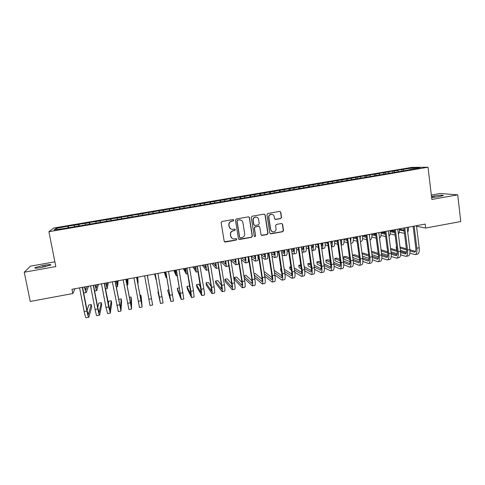 <?xml version="1.0" encoding="UTF-8"?>
<svg xmlns="http://www.w3.org/2000/svg" width="485" height="485" viewBox="0 0 485 485"><rect width="100%" height="100%" fill="white"/><g stroke="black" fill="none" stroke-linecap="round" stroke-linejoin="round"><path stroke-width="0.73" d="M233.746 220.154L232.915 219.559L222.021 221.463L221.16 222.676L224.179 241.19L225.367 242.033L236.207 240.081L236.801 239.238L236.128 238.638L233.879 238.953C232.2 238.778 231.169 237.862 230.787 236.207L230.539 234.673C230.417 232.648 231.327 231.357 233.279 230.805L234.679 230.557L235.28 229.714L234.576 229.114L232.442 229.423C230.714 229.284 229.647 228.362 229.247 226.659L228.999 225.119C228.871 223.082 229.787 221.79 231.739 221.245L233.146 221.002L233.746 220.154M230.739 228.926L229.084 226.568L228.835 225.028C228.714 222.997 229.623 221.706 231.575 221.16L232.982 220.917L233.576 220.069L233.261 219.584M224.488 241.779L236.031 239.966L236.631 239.123L236.395 238.705M232.103 238.347L230.624 236.104L230.375 234.564C230.254 232.545 231.163 231.26 233.109 230.708L234.51 230.46L235.11 229.617L234.837 229.162M280.718 218.577L281.561 217.383L280.791 212.236L279.772 211.381L267.811 213.461L266.962 214.661L269.775 233L270.733 233.849L282.694 231.715L283.537 230.527L282.609 224.343L281.627 223.488L276.426 224.403L275.577 225.598L276.044 228.665C276.086 230.599 275.165 231.672 273.279 231.903C271.873 231.781 271.012 231.024 270.697 229.623L268.854 217.553C268.793 215.679 269.678 214.6 271.497 214.309C272.97 214.382 273.879 215.152 274.213 216.613L274.522 218.626L275.522 219.481L280.718 218.577L281.324 217.304L280.548 212.169L279.948 211.387M416.542 226.24L425.691 228.047L425.206 224.082L71.962 289.278L72.805 293.546L75.017 288.714M425.691 228.047L460.75 221.542L457.719 194.837L440.204 193.485L431.335 195.061M54.884 261.821L30.476 266.15L24.25 272.218L55.83 266.58L48.9 231.697L428.025 167.24L431.856 199.456L457.719 194.837M24.25 272.218L30.252 301.446L72.805 293.546M249.496 217.716L248.472 216.85L236.31 218.965L235.455 220.172L238.408 238.632L239.584 239.475L251.533 237.323L252.382 236.122L249.496 217.716L248.775 216.886M252.127 216.201L264.179 214.103L265.204 214.964L268.023 233.315L267.174 234.51L261.906 235.437L260.948 234.582L259.796 227.15L258.626 226.307L255.249 226.907L254.401 228.108L255.607 235.856L254.874 236.71L254.201 236.11L251.272 217.401L252.127 216.201M48.9 231.697L53.671 228.023L411.892 167.361L428.025 167.24M68.579 227.762L68.252 226.089L55.939 228.441L54.047 229.951L65.948 228.211L409.661 169.823M68.252 226.089L78.715 224.579L78.861 226.016M79.322 225.937L79 224.264L78.715 224.579M79 224.264L89.47 222.754L89.64 224.185M90.016 224.125L89.701 222.451L89.47 222.754M89.701 222.451L100.177 220.942L100.365 222.366M100.656 222.318L100.177 220.942M100.346 220.651L110.829 219.135L111.035 220.554M111.241 220.517L110.829 219.135M110.932 218.856L121.426 217.341L121.65 218.747M121.777 218.729L121.426 217.341M121.468 217.068L131.969 215.552L132.211 216.953M132.253 216.947L131.969 215.552M131.956 215.291L142.457 213.77L142.669 214.904M148.913 214.115L148.622 212.466L142.457 213.77M148.622 212.466L152.896 212L153.121 213.127M159.256 212.363L158.971 210.714L152.896 212M158.971 210.714L163.281 210.241L163.518 211.363M169.55 210.611L169.265 208.968L163.281 210.241M169.265 208.968L173.612 208.489L173.866 209.605M179.789 208.871L179.511 207.234L173.612 208.489M179.511 207.234L183.894 206.749L184.161 207.859M189.981 207.143L189.702 205.507L183.894 206.749M189.702 205.507L194.127 205.016L194.406 206.119M200.123 205.422L199.85 203.785L194.127 205.016M199.85 203.785L204.306 203.288L204.597 204.385M210.211 203.706L209.944 202.075L204.306 203.288M209.944 202.075L214.437 201.572L214.74 202.663M220.251 201.996L219.99 200.372L214.437 201.572M219.99 200.372L224.513 199.862L224.834 200.948M230.242 200.305L229.987 198.68L224.513 199.862M229.987 198.68L234.546 198.159L234.879 199.244M240.184 198.614L239.929 196.995L234.546 198.159M239.929 196.995L244.525 196.467L244.87 197.547M250.078 196.934L249.83 195.316L244.525 196.467M249.83 195.316L254.455 194.788L254.813 195.861M259.93 195.261L259.681 193.648L254.455 194.788M259.681 193.648L264.337 193.109L264.713 194.176M269.727 193.594L269.484 191.987L264.337 193.109M269.484 191.987L274.177 191.442L274.558 192.509M279.475 191.939L279.239 190.332L274.177 191.442M279.239 190.332L283.961 189.787L284.356 190.841M289.181 190.29L288.945 188.689L283.961 189.787M288.945 188.689L293.698 188.131L294.11 189.186M298.839 188.647L298.602 187.052L293.698 188.131M298.602 187.052L303.392 186.489L303.816 187.537M308.442 186.986L308.217 185.422L303.392 186.489M308.217 185.422L313.037 184.852L313.498 185.961M317.996 185.27L317.784 183.797L313.037 184.852M317.784 183.797L322.64 183.227L323.186 184.512M327.502 183.572L327.308 182.184L322.64 183.227M327.308 182.184L332.189 181.608L332.752 182.887M336.972 181.905L336.784 180.578L332.189 181.608M336.784 180.578L341.701 179.996L342.277 181.269M346.399 180.305L346.217 178.983L341.701 179.996M346.217 178.983L351.158 178.389L351.752 179.662M355.784 178.716L355.608 177.389L351.158 178.389M355.608 177.389L360.573 176.795L361.186 178.062M365.12 177.128L364.95 175.806L359.349 176.758L360.573 176.795M364.95 175.806L369.946 175.206L370.57 176.467M374.42 175.552L374.244 174.23L368.673 175.176L369.946 175.206M374.244 174.23L379.276 173.624L379.913 174.879M383.671 173.976L383.502 172.666L377.954 173.606L379.276 173.624M383.502 172.666L388.558 172.054L389.206 173.297M392.88 172.417L392.711 171.102L387.194 172.036L388.558 172.054M392.711 171.102L397.797 170.484L398.458 171.726M402.041 170.859L401.883 169.55L396.384 170.477L397.797 170.484M401.883 169.55L413.402 167.84L420.052 167.798L409.746 169.55M403.32 169.55L403.859 170.55M413.402 167.84L413.02 168.992M394.105 171.108L394.638 172.114M384.847 172.678L385.387 173.727M375.548 174.254L376.099 175.352M366.205 175.843L366.763 176.989M356.814 177.431L357.39 178.644M347.381 179.032L347.969 180.305M337.899 180.638L338.475 181.917M328.375 182.257L328.933 183.536M318.803 183.876L319.348 185.167M309.188 185.506L309.715 186.804M299.524 187.143L300.033 188.447M289.812 188.792L290.309 190.096M280.051 190.447L280.536 191.757M270.248 192.108L270.715 193.43M260.39 193.782L260.845 195.103M250.49 195.455L250.927 196.789M240.536 197.146L240.96 198.48M230.539 198.838L230.945 200.184M220.487 200.541L220.875 201.893M210.387 202.257L210.763 203.609M200.238 203.979L200.596 205.337M190.041 205.707L190.381 207.077M179.789 207.441L180.111 208.817M169.489 209.193L169.792 210.569M159.135 210.945L159.419 212.333M138.486 215.613L138.219 214.231M148.725 212.709L148.998 214.103M138.267 214.485L138.522 215.886M127.755 216.262L127.949 217.401M117.194 218.056L117.37 219.196M106.573 219.857L106.736 221.002M95.903 221.663L96.048 222.821M85.178 223.482L85.305 224.64M74.393 225.313L74.508 226.477M55.939 228.441L57.145 229.423M67.9 226.41L68.027 227.859M42.783 265.519L35.041 267.605C34.174 268.35 36.145 268.332 40.946 267.556L50.646 265.125C51.477 264.386 49.512 264.398 44.753 265.174L42.783 265.519L43.117 267.168M431.632 197.571L438.234 196.795L443.351 195.576C443.072 194.958 439.968 195.097 434.033 195.988L431.498 196.449M258.796 226.222L255.049 226.816L254.201 228.017L255.607 235.856M238.778 239.269L251.339 237.213L252.188 236.013L249.308 217.638M237.662 220.208L237.068 221.051L239.651 237.256L240.324 237.85L241.948 237.577C243.882 237.026 244.792 235.746 244.67 233.728L242.924 222.663C242.506 220.924 241.415 220.002 239.645 219.899L237.492 220.129L237.068 221.051M239.893 237.686L239.475 237.147L236.892 220.972M240.96 220.154L239.141 219.947M237.492 220.129L238.966 219.869M261.385 235.273L266.956 234.407L267.799 233.212L264.986 214.891L264.416 214.121M259.099 226.337L258.596 226.204M254.461 236.565L255.407 235.752M258.596 219.408C258.25 217.953 257.341 217.183 255.862 217.104C254.019 217.389 253.128 218.474 253.188 220.36L253.855 224.634L255.025 225.476L258.408 224.876L259.257 223.676L258.596 219.408M256.771 217.238L255.662 217.025C253.819 217.31 252.927 218.395 252.994 220.281L253.188 220.36M254.346 225.355L253.655 224.543L252.994 220.281M275.068 219.384L280.475 218.499M272.261 214.4L271.267 214.243C269.454 214.528 268.575 215.607 268.629 217.48L268.854 217.553M272.152 231.63L270.472 229.526L268.629 217.48M270.236 233.703L282.452 231.618L283.295 230.43L282.367 224.258L281.84 223.512M84.76 286.914L85.796 289.975L87.088 286.483M88.512 286.223L86.251 292.534C85.851 292.491 85.263 290.636 84.487 286.968M88.761 317.245L86.124 317.754C85.657 317.693 85.008 315.632 84.184 311.558L79.576 287.872M82.602 287.314L87.088 310.461L88.361 314.595L91.253 304.544L91.713 306.944L88.828 317.232C88.379 317.172 87.743 315.104 86.918 311.037L82.323 287.362M91.253 304.544L88.743 305.023L87.094 310.479M95.321 284.968L96.279 288.029L97.261 284.61M98.449 284.392L96.733 290.588C96.394 290.533 95.848 288.672 95.09 285.01M105.827 283.028L106.706 286.101L107.379 282.743M108.331 282.567L107.161 288.648L105.645 283.058M99.546 315.177L96.909 315.68C96.515 315.608 95.909 313.54 95.096 309.478L90.556 285.847M93.526 285.295L97.946 308.393L99.134 312.534L101.268 302.652L101.723 305.047L99.595 315.165C99.219 315.092 98.625 313.025 97.818 308.963L93.296 285.338M101.268 302.652L98.77 303.125L97.77 307.454M110.271 313.116L107.64 313.625L105.96 307.411L101.48 283.828M104.39 283.295L109.846 310.485L111.235 300.767L111.683 303.161L110.313 313.11L108.664 306.896L104.208 283.325M111.235 300.767L108.749 301.24L108.307 304.004M116.285 281.1L117.079 284.174L117.455 280.882M118.17 280.748L117.534 286.714L116.145 281.124M126.688 279.178L127.409 282.264L127.476 279.033M127.961 278.942L127.864 284.798L126.597 279.196M120.941 311.067L118.316 311.576L112.35 281.821M115.2 281.294L120.51 308.448L121.153 298.893L121.596 301.282L120.971 311.061L115.06 281.324M121.153 298.893L118.679 299.36L118.643 299.736M131.562 309.03L128.931 309.533L123.166 279.827M125.954 279.312L131.114 306.417L131.023 297.026L131.465 299.409L131.58 309.03L125.857 279.33M131.023 297.026L129.283 297.36M137.037 277.268L137.679 280.36L137.455 277.19M137.71 277.141L138.134 282.888L136.988 277.274M136.655 277.335L141.668 304.398L140.85 295.171L141.287 297.547L142.135 306.999L139.498 307.508L133.921 277.838M142.135 306.999L136.606 277.347M140.85 295.171L139.935 295.347M147.416 275.353L148.361 280.985L147.385 275.359M152.636 304.986L147.294 275.371L152.636 304.986L150.017 305.489L144.627 275.868M155.03 273.946L155.54 277.05L154.8 273.989M154.66 274.013L155.994 279.566L155.061 273.94M158.443 291.843L157.934 291.94L160.474 303.483L155.273 273.904M160.48 303.483L163.081 302.979L157.928 273.413M155.242 273.904L160.008 300.888L157.934 291.94M165.246 272.061L165.676 275.171L164.645 272.17M164.282 272.237L166.131 277.681L165.312 272.049M168.944 289.86L167.634 290.109L170.884 301.482L165.864 271.946M170.896 301.482L173.478 300.985L168.507 271.461M165.797 271.958L170.417 298.899L167.634 290.109M175.406 270.187L175.764 273.298L174.448 270.363M173.86 270.472L176.219 275.801L175.515 270.163M179.395 287.884L177.292 288.284L177.698 290.642L181.238 299.494L176.407 270M181.263 299.494L183.821 299.002L179.032 269.514M176.291 270.024L180.772 296.917L177.292 288.284M185.519 268.32L185.803 271.436L184.203 268.563M183.397 268.708L186.252 273.94L185.67 268.29M190.065 287.52L189.296 286.011L186.901 286.465L187.301 288.817L191.545 297.517L190.866 291.249L186.889 268.066M191.575 297.511L194.109 297.026L193.46 290.751L189.502 267.581M186.731 268.096L191.072 294.947L186.901 286.465M195.582 266.459L195.794 269.587L193.909 266.768M192.885 266.956L196.243 272.079L195.776 266.429M200.693 287.265L198.844 284.21L196.461 284.659L196.862 287.005L201.796 295.553L201.239 289.272L197.322 266.138M201.839 295.541L204.349 295.062C204.64 294.862 204.464 292.764 203.821 288.781L199.923 265.659M197.122 266.174L201.323 292.982L196.461 284.659M205.598 264.616L205.731 267.744L203.573 264.986M202.33 265.216L206.18 270.23C206.495 270.06 206.374 268.175 205.828 264.567M211.163 286.435L208.356 282.409L205.986 282.858L206.38 285.204L211.993 293.595C212.339 293.383 212.187 291.291 211.557 287.308L207.701 264.222M212.048 293.583L214.54 293.104C214.897 292.892 214.758 290.8 214.127 286.817L210.29 263.749M207.459 264.27L211.23 286.841L211.527 291.036L205.986 282.858M215.558 262.773L215.625 265.913L213.188 263.209M211.733 263.482L216.074 268.393C216.443 268.211 216.358 266.32 215.831 262.724M216.128 268.381L218.65 267.865M221.524 285.283L217.82 280.621L215.461 281.07L215.849 283.41L222.148 291.643C222.548 291.424 222.445 289.327 221.827 285.356L218.026 262.318M222.209 291.63L224.676 291.158C225.095 290.933 224.998 288.836 224.385 284.865L220.602 261.845M217.747 262.373L221.457 284.895L221.675 289.09L215.461 281.07M225.476 260.942L225.47 264.089L222.76 261.445M225.531 261.373L225.143 261.003M221.093 261.754L225.919 266.562C226.343 266.368 226.301 264.477 225.792 260.888M225.98 266.55L228.374 266.107L228.677 264.786M231.781 283.925L227.241 278.839L224.888 279.281L225.276 281.621L232.248 289.703C232.715 289.472 232.642 287.375 232.042 283.41L228.302 260.421M232.321 289.69L234.764 289.224C235.243 288.987 235.189 286.89 234.588 282.925L230.866 259.948M227.98 260.481L231.636 282.961C232.042 285.604 232.085 286.999 231.775 287.162L224.888 279.281M235.346 259.123L235.267 262.27L232.285 259.687M235.431 259.911L234.661 259.251M230.957 260.524L235.716 264.737C236.195 264.537 236.189 262.646 235.698 259.057M235.789 264.725L238.159 264.283C238.638 264.107 238.65 262.3 238.208 258.869M241.954 282.434L236.619 277.068L234.279 277.511L234.655 279.839L242.294 287.775C242.827 287.532 242.797 285.429 242.203 281.476L238.523 258.535M242.379 287.763L244.804 287.296C245.343 287.047 245.325 284.95 244.737 280.991L241.075 258.062M238.165 258.602L241.76 281.033C242.154 283.67 242.179 285.071 241.827 285.241L234.279 277.511M245.167 257.311C245.386 259.323 245.337 260.372 245.022 260.463L241.766 257.935M245.271 258.378L244.131 257.499M241.324 259.645L245.465 262.925C245.998 262.712 246.028 260.821 245.555 257.238M245.543 262.912L247.896 262.476C248.441 262.258 248.484 260.366 248.017 256.783M244.319 278.378L252.297 285.859C252.885 285.598 252.891 283.501 252.321 279.548L248.696 256.656M252.388 285.841L254.789 285.38C255.395 285.119 255.413 283.016 254.843 279.069L251.23 256.189M248.296 256.735L251.836 279.117C252.224 281.749 252.218 283.149 251.824 283.325L243.949 276.044M252.061 280.857L245.956 275.304L243.894 275.692M254.94 255.504C255.146 257.517 255.074 258.566 254.722 258.663L251.236 256.219M255.043 256.795L253.558 255.759M251.612 258.584L255.171 261.124C255.759 260.9 255.825 259.002 255.371 255.425M255.255 261.106L257.59 260.669C258.19 260.451 258.262 258.547 257.814 254.977M254.583 277.414L262.252 283.943C262.9 283.676 262.943 281.573 262.385 277.632L258.82 254.789M262.349 283.925L264.731 283.47C265.392 283.198 265.447 281.094 264.895 277.153L261.342 254.322M258.378 254.874L261.864 277.208C262.239 279.839 262.209 281.239 261.773 281.421L254.213 275.068M262.1 279.221L255.249 273.546L254.007 273.782M264.664 253.71C264.858 255.716 264.768 256.771 264.38 256.874L261.445 255.013M264.768 255.183L262.943 254.031M258.111 254.922L258.414 255.122M261.815 257.383L264.828 259.323C265.471 259.093 265.568 257.195 265.137 253.625M264.919 259.311L267.235 258.881C267.89 258.644 267.999 256.747 267.568 253.176M264.762 276.298L272.152 282.046C272.861 281.767 272.946 279.663 272.4 275.729L268.89 252.934M272.261 282.027L274.619 281.573C275.347 281.294 275.438 279.184 274.892 275.25L271.4 252.467M268.405 253.018L271.842 275.31C272.206 277.935 272.152 279.336 271.679 279.53L264.392 273.94M272.073 277.541L264.495 271.794L264.07 271.879M274.346 251.927C274.528 253.928 274.407 254.983 273.995 255.092L271.588 253.71M274.431 253.552L272.279 252.303M267.605 253.443L268.563 254.025M271.958 256.092L274.437 257.541C275.134 257.299 275.268 255.395 274.849 251.83M274.54 257.517L276.832 257.092C277.541 256.85 277.687 254.946 277.274 251.382M274.868 275.062L282.003 280.154C282.773 279.863 282.894 277.753 282.361 273.831L278.911 251.084M282.125 280.13L284.465 279.681C285.247 279.39 285.374 277.281 284.847 273.358L281.409 250.624M278.39 251.175L281.767 273.425C282.125 276.038 282.046 277.444 281.53 277.644L274.504 272.697M281.991 275.838L274.146 270.363M283.98 250.145C284.143 252.145 284.004 253.206 283.561 253.322L281.664 252.327M284.046 251.903L281.579 250.587M277.359 252.109L278.639 252.824M282.027 254.716L284.004 255.759C284.75 255.51 284.925 253.606 284.525 250.048M284.113 255.74L286.386 255.316C287.15 255.061 287.332 253.158 286.932 249.599M284.901 273.728L291.812 278.275C292.637 277.972 292.794 275.862 292.279 271.94L288.878 249.241M291.94 278.251L294.256 277.802C295.098 277.499 295.262 275.389 294.753 271.473L291.364 248.781M288.32 249.345L291.649 271.545C291.994 274.152 291.891 275.565 291.339 275.765L284.543 271.364M291.849 274.116L284.216 269.193M281.045 268.666L280.579 268.757L280.93 271.066L281.464 271.424M281.112 269.108L280.579 268.757M293.564 248.375C293.716 250.375 293.558 251.436 293.079 251.557L291.679 250.897M293.607 250.248L291.424 249.175M287.053 250.715L288.648 251.539M292.037 253.285L293.522 253.988C294.322 253.728 294.534 251.824 294.146 248.271M293.637 253.97L295.898 253.546C296.711 253.285 296.923 251.382 296.547 247.829M294.868 272.321L301.573 276.401C302.458 276.086 302.646 273.976 302.143 270.06L298.802 247.411M301.706 276.371L304.004 275.935C304.901 275.619 305.101 273.504 304.604 269.593L301.276 246.956M298.208 247.52L301.476 269.672C301.815 272.279 301.688 273.692 301.094 273.898L294.522 269.957M301.658 272.382L294.225 267.932M290.939 266.798L289.715 267.029L290.06 269.333L291.449 270.193M291.097 267.872L289.715 267.029M303.107 246.616C303.246 248.611 303.064 249.672 302.555 249.799L301.64 249.411M303.119 248.587L301.397 247.799M298.251 247.841L297.748 247.605M296.687 249.278L298.602 250.187M301.991 251.806L302.998 252.224C303.852 251.957 304.095 250.048 303.725 246.501M303.119 252.206L305.362 251.788C306.223 251.515 306.478 249.605 306.114 246.059M304.762 270.86L311.279 274.534C312.225 274.213 312.449 272.097 311.964 268.193L308.672 245.586M311.425 274.51L313.704 274.067C314.656 273.746 314.892 271.63 314.413 267.726L311.134 245.137M308.042 245.707L311.261 267.811C311.588 270.412 311.437 271.824 310.806 272.043L304.447 268.502M311.412 270.63L304.162 266.598M300.779 264.937L298.808 265.313L299.148 267.611L301.361 268.89M301.015 266.562L298.808 265.313M312.601 244.864C312.728 246.859 312.522 247.92 311.988 248.053L311.534 247.902M312.589 246.913L311.315 246.38M308.145 246.441L306.926 245.913M306.265 247.805L308.49 248.793M311.885 250.296L312.425 250.472C313.334 250.193 313.607 248.284 313.255 244.743M312.558 250.448L314.777 250.036C315.693 249.757 315.978 247.847 315.632 244.307M322.052 243.118C322.167 245.107 321.943 246.174 321.373 246.313L321.464 246.295M322.004 245.246L321.173 244.919M317.984 244.998L316.062 244.228M315.783 246.301L318.324 247.35M321.949 248.702L324.156 248.296C325.12 248.005 325.441 246.089 325.108 242.555M321.719 248.726L321.816 248.726C322.767 248.441 323.077 246.525 322.743 242.991M331.461 241.385L331.103 244.319M331.376 243.579L330.982 243.434M327.769 243.518L325.156 242.548M321.294 243.258L322.076 243.561M325.253 244.779L328.103 245.877M331.473 246.932L333.486 246.556C334.504 246.259 334.856 244.343 334.541 240.815M331.467 246.883C332.243 246.192 332.48 244.313 332.189 241.251M340.822 239.657L340.719 241.827M337.317 240.748L336.469 240.457M337.493 242.021L334.559 240.996M330.758 241.839L331.491 242.1M334.668 243.246L337.827 244.379M341.173 245.125L342.768 244.828C343.841 244.525 344.223 242.609 343.926 239.081M341.125 244.773C341.676 243.773 341.828 242.021 341.586 239.517M350.14 237.935L350.158 238.396M347.005 239.287L345.472 238.796M347.169 240.499L343.962 239.451M340.537 240.518L340.846 240.621M344.029 241.694L347.496 242.858M350.831 243.331L352.013 243.112C353.128 242.797 353.553 240.875 353.268 237.359M350.703 242.409L350.94 237.789M356.639 237.808L354.432 237.141M356.796 238.959L353.316 237.899M353.347 240.13L357.118 241.324M360.44 241.542L361.216 241.403C362.38 241.075 362.835 239.153 362.568 235.643M360.203 239.766L360.246 236.068M366.224 236.304L363.356 235.498M366.369 237.407L362.622 236.334M362.61 238.565L366.684 239.772M370 239.766L370.37 239.699C371.589 239.366 372.068 237.444 371.819 233.934M369.588 236.631L369.515 234.358M314.595 269.351L320.943 272.679C321.943 272.346 322.21 270.23 321.737 266.332L318.5 243.773M321.094 272.649L323.356 272.218C324.368 271.885 324.641 269.769 324.168 265.871L320.949 243.325M317.827 243.9L320.991 265.962C321.312 268.557 321.137 269.969 320.47 270.193L314.304 267.005M321.112 268.884L314.044 265.21M310.624 263.434L307.86 263.597L308.193 265.895L311.218 267.526M310.879 265.192L307.86 263.597M324.368 267.805L330.564 270.836C331.619 270.491 331.916 268.375 331.455 264.483L328.272 241.973M330.721 270.806L332.959 270.375C334.032 270.03 334.335 267.908 333.88 264.022L330.709 241.524M327.563 242.1L330.679 264.119C330.988 266.708 330.788 268.12 330.085 268.357L324.113 265.471M330.764 267.126L323.871 263.779M320.439 262.112L319.118 261.47L316.869 261.894L317.202 264.186L321.015 266.113M320.682 263.773L316.869 261.894M334.086 266.235L340.13 268.999C341.246 268.642 341.579 266.526 341.131 262.64L338.003 240.178M340.3 268.963L342.519 268.538C343.647 268.181 343.986 266.065 343.544 262.179L340.428 239.729M337.257 240.311L340.318 262.282C340.622 264.871 340.397 266.283 339.658 266.526L333.862 263.907M340.367 265.368L333.638 262.306M330.206 260.748L328.078 259.778L325.841 260.202L326.162 262.488L330.746 264.658M330.424 262.318L325.841 260.202M343.744 264.64L349.655 267.168C350.825 266.805 351.195 264.683 350.758 260.809L347.684 238.39M349.83 267.138L352.031 266.714C353.213 266.35 353.589 264.228 353.159 260.348L350.097 237.941M346.902 238.535L349.915 260.457C350.2 263.04 349.958 264.458 349.182 264.701L343.562 262.33M349.921 263.616L343.35 260.809M339.912 259.336L336.996 258.093L334.771 258.511L335.093 260.797L340.415 263.161M340.118 260.833L334.771 258.511M353.353 263.028L359.136 265.35C360.361 264.974 360.761 262.852 360.343 258.984L357.318 236.613M359.318 265.313L361.501 264.895C362.738 264.519 363.144 262.397 362.725 258.529L359.718 236.171M356.499 236.765L359.458 258.638C359.743 261.221 359.476 262.634 358.657 262.888L353.207 260.73M359.427 261.858L353.013 259.281M349.564 257.893L345.878 256.413L343.659 256.832L343.974 259.111L350.024 261.639M349.758 259.317L343.659 256.832M362.901 261.403L368.57 263.537C369.849 263.155 370.279 261.033 369.873 257.165L366.902 234.843M368.758 263.5L370.922 263.088C372.213 262.7 372.656 260.578 372.25 256.717L369.291 234.4M366.048 235.001L368.958 256.832C369.23 259.408 368.939 260.827 368.091 261.082L362.798 259.111M368.885 260.106L362.622 257.735M359.161 256.426L354.717 254.74L352.51 255.158L352.819 257.432L359.579 260.093M359.343 257.784L352.51 255.158M372.401 259.772L377.961 261.736C379.288 261.342 379.755 259.22 379.361 255.359L376.439 233.079M378.154 261.7L380.301 261.288C381.64 260.894 382.119 258.766 381.725 254.91L378.821 232.642M375.554 233.243L378.415 255.037C378.676 257.602 378.367 259.02 377.482 259.287L372.341 257.486M378.294 258.359L372.177 256.177M368.709 254.934L363.514 253.079L362.034 253.358M368.879 256.232L362.089 253.77M362.392 256.05L369.073 258.535M375.754 234.788L372.237 233.855M375.893 235.849L371.886 234.77M365.229 235.152L366.102 235.395M371.831 236.989L376.202 238.208M379.519 238.002C380.761 237.62 381.265 235.698 381.034 232.236M381.853 258.129L387.303 259.942C388.685 259.542 389.188 257.414 388.806 253.564L385.933 231.327M387.509 259.905L389.631 259.493C391.025 259.087 391.534 256.965 391.159 253.115L388.303 230.89M385.011 231.497L387.824 253.243C388.079 255.807 387.745 257.226 386.824 257.499L381.828 255.856M387.661 256.613L381.689 254.601M378.203 253.425L372.274 251.424L371.565 251.557M378.367 254.667L371.674 252.376M371.977 254.661L378.512 256.953M385.242 233.261L381.077 232.224M385.369 234.279L381.095 233.194M373.899 233.552L375.651 234.012M381.004 235.413L385.678 236.638M388.982 236.183C390.007 235.437 390.413 233.558 390.201 230.545M391.249 256.48L396.603 258.159C398.039 257.747 398.573 255.619 398.203 251.776L395.384 229.587M396.815 258.117L398.919 257.711C400.367 257.299 400.913 255.171 400.543 251.327L397.736 229.15M394.426 229.763L397.191 251.46C397.433 254.025 397.082 255.443 396.124 255.722L391.268 254.213M396.979 254.874L391.146 253.012M387.648 251.897L381.058 249.793M387.806 253.091L381.21 250.957M381.513 253.243L387.897 255.365M394.796 232.685L390.261 231.618M394.675 231.727L390.213 230.678M382.532 231.957L385.157 232.606M390.134 233.837L395.099 235.049M398.379 234.219C399.197 233.243 399.513 231.454 399.325 228.859M400.604 254.825L405.854 256.383C407.345 255.959 407.909 253.831 407.558 249.993L404.787 227.853M406.078 256.341L408.164 255.941C409.661 255.516 410.237 253.382 409.886 249.551L407.127 227.416M403.793 228.035L406.509 249.69C406.745 252.248 406.369 253.667 405.375 253.952L400.658 252.57M406.248 253.14L400.555 251.418M397.045 250.357L390.552 248.393M397.197 251.509L390.698 249.514M390.989 251.8L397.233 253.764M404.157 230.945L399.385 230.042M404.06 230.181L399.349 229.138M391.128 230.369L394.608 231.181M399.216 232.254L404.46 233.364M407.715 232.127C408.34 231.024 408.57 229.375 408.406 227.18M409.904 253.17L415.069 254.613C416.609 254.182 417.203 252.048 416.864 248.223L414.141 226.125M415.299 254.57L417.367 254.17C418.919 253.74 419.525 251.606 419.185 247.78L416.476 225.695M413.117 226.313L415.784 247.926C416.015 250.478 415.615 251.897 414.584 252.188L410.001 250.921M415.481 251.412L409.916 249.817M406.4 248.811L399.992 246.974M396.597 246.823L396.172 246.907L396.457 249.157L396.912 249.296M406.533 249.914L400.131 248.053M396.627 247.035L396.172 246.907M400.422 250.339L406.515 252.164M45.075 266.78L44.753 265.174M434.196 197.359L434.033 195.988M432.553 197.51L432.408 196.279M84.184 311.558L86.918 311.037M95.096 309.478L97.818 308.963M105.96 307.411L108.664 306.896M116.764 305.356L119.455 304.847M127.513 303.313L130.192 302.798M138.207 301.276L140.874 300.767M148.846 299.251L151.496 298.742M159.432 297.232L162.069 296.729M169.962 295.226L172.587 294.728M180.438 293.231L183.051 292.734M190.866 291.249L193.46 290.751M201.239 289.272L203.821 288.781M211.557 287.308L214.127 286.817M221.827 285.356L224.385 284.865M232.042 283.41L234.588 282.925M242.203 281.476L244.737 280.991M252.321 279.548L254.843 279.069M251.679 283.246L251.994 283.185M262.385 277.632L264.895 277.153M261.615 281.348L261.961 281.282M272.4 275.729L274.892 275.25M271.509 279.457L271.879 279.384M273.855 255.049L274.171 254.995M282.361 273.831L284.847 273.358M281.348 277.572L281.755 277.493M283.41 253.279L283.749 253.218M292.279 271.94L294.753 271.473M291.139 275.698L291.576 275.613M292.922 251.521L293.286 251.448M302.143 270.06L304.604 269.593M300.888 273.837L301.349 273.746M302.391 249.763L302.773 249.69M311.964 268.193L314.413 267.726M310.588 271.982L311.079 271.885M311.813 248.017L312.219 247.944M321.737 266.332L324.168 265.871M320.239 270.133L320.761 270.036M331.455 264.483L333.88 264.022M329.842 268.296L330.394 268.193M341.131 262.64L343.544 262.179M339.403 266.471L339.979 266.356M350.758 260.809L353.159 260.348M348.915 264.646L349.521 264.531M360.343 258.984L362.725 258.529M358.379 262.84L359.015 262.718M369.873 257.165L372.25 256.717M367.8 261.033L368.467 260.912M379.361 255.359L381.725 254.91M377.178 259.245L377.87 259.111M388.806 253.564L391.159 253.115M386.509 257.456L387.23 257.323M398.203 251.776L400.543 251.327M395.796 255.68L396.542 255.54M407.558 249.993L409.886 249.551M405.042 253.916L405.818 253.764M403.641 230.999L404.15 230.902M416.864 248.223L419.185 247.78M414.245 252.151L415.039 252M35.15 268.126L35.041 267.605M83.705 293.007L86.197 292.546M94.611 290.982L96.691 290.594M105.463 288.963L107.124 288.654M116.254 286.956L117.509 286.72M126.997 284.956L127.846 284.798M137.679 282.973L138.128 282.888M166.143 277.675L166.779 277.559M176.237 275.801L177.261 275.607M186.282 273.934L187.689 273.667M196.279 272.073L198.068 271.739M206.228 270.224L208.386 269.824"/></g></svg>
